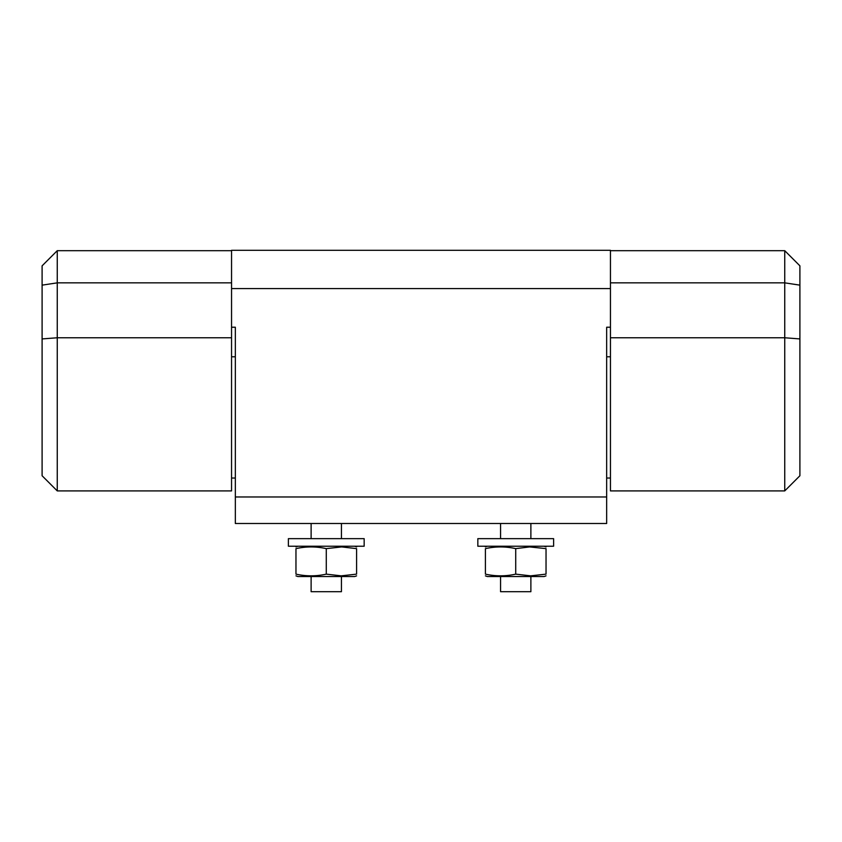 <?xml version="1.0" encoding="UTF-8"?>
<svg xmlns="http://www.w3.org/2000/svg" width="842" height="842" viewBox="0 0 842 842"><rect width="100%" height="100%" fill="white"/><g stroke="black" fill="none" stroke-linecap="round" stroke-linejoin="round"><path stroke-width="1.26" d="M42.1 338.926L42.1 475.751L57.256 490.907L57.256 250.684L42.1 265.84L42.1 338.926L57.256 337.768L231.55 337.768L231.55 282.849L57.256 282.849L42.1 285.143M231.55 337.768L231.55 490.907L57.256 490.907M321.802 538.648L364.165 538.648L364.165 546.226L288.385 546.226L288.385 538.648L321.802 538.648M356.587 546.911L354.692 546.226L340.694 546.226M356.587 548.626L341.663 546.921L326.275 548.626C316.171 546.374 306.067 546.374 295.963 548.626C295.963 546.374 295.963 546.374 295.963 548.626L295.963 574.139C306.067 576.391 316.171 576.391 326.275 574.139L341.199 575.844L356.587 574.139C356.587 576.391 356.587 576.391 356.587 574.139L356.587 548.626C356.587 546.374 356.587 546.374 356.587 548.626M356.587 575.854L354.692 576.538L297.858 576.538L295.963 575.844M295.963 574.139C295.963 576.391 295.963 576.391 295.963 574.139M326.275 574.139L326.275 548.626M477.835 546.226L553.615 546.226L553.615 538.648L477.835 538.648L477.835 546.226M546.037 546.921L544.143 546.226L513.409 546.226M515.725 574.139C505.621 576.391 495.517 576.391 485.413 574.139C485.413 576.391 485.413 576.391 485.413 574.139L485.413 548.626C485.413 546.374 485.413 546.374 485.413 548.626C495.517 546.374 505.621 546.374 515.725 548.626L529.607 546.932L546.037 548.626C546.037 546.374 546.037 546.374 546.037 548.626L546.037 574.139C546.037 576.391 546.037 576.391 546.037 574.139L530.649 575.844L515.725 574.139L515.725 548.626M546.037 575.844L544.143 576.538L487.308 576.538L485.413 575.854M799.9 338.926L799.9 475.751L784.744 490.907L784.744 250.684L799.9 265.84L799.9 338.926L784.744 337.768L610.45 337.768L610.45 282.849L784.744 282.849L799.9 285.143M610.45 337.768L610.45 490.907L784.744 490.907M500.569 576.538L500.569 591.694L530.881 591.694L530.881 576.538M311.119 576.538L311.119 591.694L341.431 591.694L341.431 576.538M610.45 327.222L606.661 327.222L606.661 523.492L235.339 523.492L235.339 327.222L231.55 327.222M231.55 288.574L231.55 250.306L610.45 250.306L610.45 288.574L231.55 288.574M231.55 478.024L235.339 478.024M606.661 478.024L610.45 478.024M610.45 356.776L606.661 356.776M235.339 356.776L231.55 356.776M606.661 496.969L235.339 496.969M231.55 250.684L57.256 250.684M297.858 546.226L295.963 546.921M487.308 546.226L485.413 546.911M784.744 250.684L610.45 250.684M530.881 538.648L530.881 523.492M500.569 538.648L500.569 523.492M341.431 538.648L341.431 523.492M311.119 538.648L311.119 523.492"/></g></svg>
